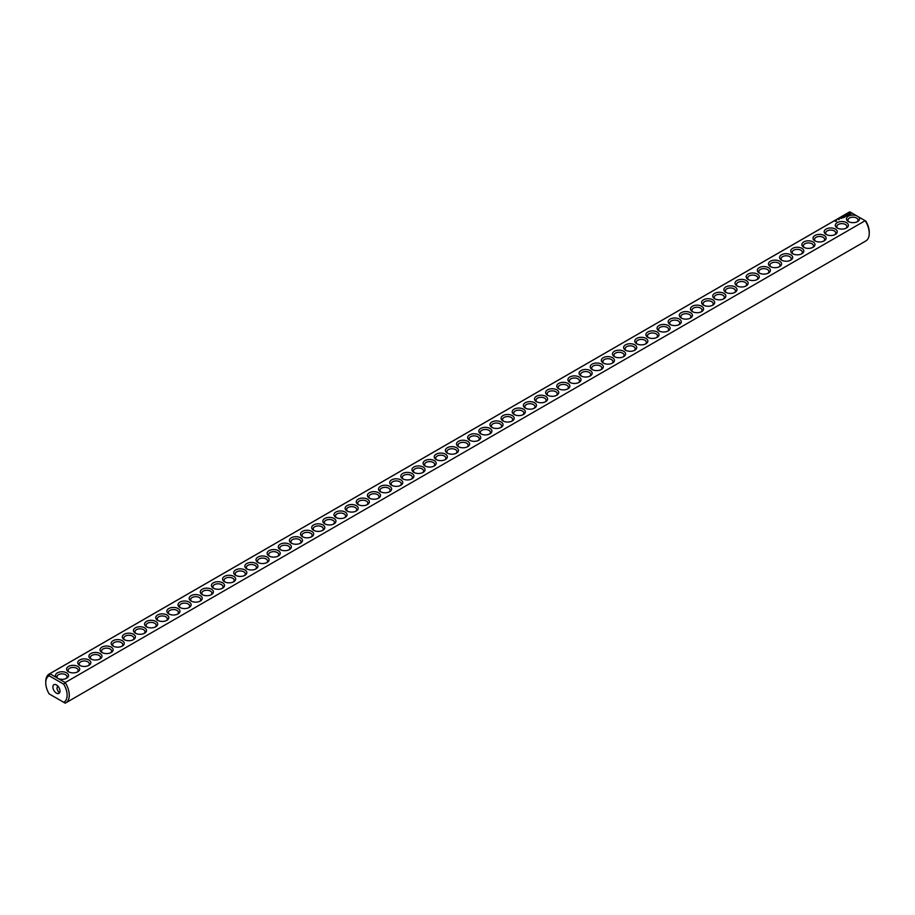 <?xml version="1.0" encoding="UTF-8"?>
<svg xmlns="http://www.w3.org/2000/svg" width="915" height="915" viewBox="0 0 915 915"><rect width="100%" height="100%" fill="white"/><g stroke="black" fill="none" stroke-linecap="round" stroke-linejoin="round"><path stroke-width="1.37" d="M49.193 674.023A16.642 9.607 -120 0 1 49.833 673.703L849.806 211.845A16.642 9.607 -120 0 0 849.166 212.166L49.193 674.023A16.642 9.607 -120 0 0 45.75 681.641L45.75 682.876A15.12 8.727 -120 0 0 49.17 693.902L63.718 702.297A15.12 8.727 -120 0 0 63.718 684.191L65.194 682.567L58.617 678.781A6.554 3.786 0 0 0 66.646 678.221A6.554 3.786 0 0 0 67.001 673.085A6.554 3.786 0 0 0 58.183 672.468A6.554 3.786 0 0 0 56.41 677.5L58.617 678.781M49.833 694.291L49.17 693.902M849.806 211.845L856.383 215.643A6.554 3.786 0 0 0 847.828 216.546A6.554 3.786 0 0 0 848.354 221.556A6.554 3.786 0 0 0 857.618 221.556A6.554 3.786 0 0 0 858.59 216.912L865.167 220.709L65.194 682.567A16.642 9.607 -120 0 1 65.834 702.834L865.807 240.977A16.642 9.607 -120 0 0 869.25 233.359A16.642 9.607 -120 0 0 865.167 220.709L865.83 221.098A15.12 8.727 -120 0 1 869.25 232.124L869.25 233.359M45.75 682.876A15.12 8.727 -120 0 1 49.17 675.796L49.833 673.703L56.41 677.5M68.522 671.782A6.554 3.786 0 0 0 77.786 671.782A6.554 3.786 0 0 0 77.786 666.429A6.554 3.786 0 0 0 68.522 666.429A6.554 3.786 0 0 0 68.522 671.782L68.522 671.782M79.662 665.354A6.554 3.786 0 0 0 88.927 665.354A6.554 3.786 0 0 0 88.927 660.001A6.554 3.786 0 0 0 79.662 660.001A6.554 3.786 0 0 0 79.662 665.354L79.662 665.354M90.802 658.926A6.554 3.786 0 0 0 100.067 658.914A6.554 3.786 0 0 0 100.067 653.573A6.554 3.786 0 0 0 90.802 653.573A6.554 3.786 0 0 0 90.802 658.914A6.554 3.786 0 0 0 90.802 658.926M101.942 652.487A6.554 3.786 0 0 0 111.207 652.487A6.554 3.786 0 0 0 111.207 647.134A6.554 3.786 0 0 0 101.942 647.134A6.554 3.786 0 0 0 101.942 652.487L101.942 652.487M113.083 646.059A6.554 3.786 0 0 0 122.347 646.059A6.554 3.786 0 0 0 122.347 640.706A6.554 3.786 0 0 0 113.083 640.706A6.554 3.786 0 0 0 113.083 646.059L113.083 646.059M124.223 639.619A6.554 3.786 0 0 0 133.487 639.619A6.554 3.786 0 0 0 133.487 634.278A6.554 3.786 0 0 0 124.223 634.278A6.554 3.786 0 0 0 124.223 639.619L124.223 639.619M135.363 633.191A6.554 3.786 0 0 0 144.627 633.191A6.554 3.786 0 0 0 144.627 627.839A6.554 3.786 0 0 0 135.363 627.839A6.554 3.786 0 0 0 135.363 633.191L135.363 633.191M146.503 626.764A6.554 3.786 0 0 0 155.767 626.764A6.554 3.786 0 0 0 155.767 621.411A6.554 3.786 0 0 0 146.503 621.411A6.554 3.786 0 0 0 146.503 626.764L146.503 626.764M157.643 620.324A6.554 3.786 0 0 0 166.919 620.324A6.554 3.786 0 0 0 166.919 614.983A6.554 3.786 0 0 0 157.643 614.983A6.554 3.786 0 0 0 157.643 620.324L157.643 620.324M168.783 613.896A6.554 3.786 0 0 0 178.059 613.896A6.554 3.786 0 0 0 178.059 608.544A6.554 3.786 0 0 0 168.783 608.544A6.554 3.786 0 0 0 168.783 613.896L168.783 613.896M179.923 607.469A6.554 3.786 0 0 0 189.199 607.469A6.554 3.786 0 0 0 189.199 602.116A6.554 3.786 0 0 0 179.923 602.116A6.554 3.786 0 0 0 179.923 607.469L179.923 607.469M191.063 601.029A6.554 3.786 0 0 0 200.339 601.029A6.554 3.786 0 0 0 200.339 595.676A6.554 3.786 0 0 0 191.063 595.676A6.554 3.786 0 0 0 191.063 601.029L191.063 601.029M202.204 594.601A6.554 3.786 0 0 0 211.479 594.601A6.554 3.786 0 0 0 211.479 589.249A6.554 3.786 0 0 0 202.204 589.249A6.554 3.786 0 0 0 202.204 594.601L202.204 594.601M213.344 588.173A6.554 3.786 0 0 0 222.619 588.173A6.554 3.786 0 0 0 222.619 582.821A6.554 3.786 0 0 0 213.344 582.821A6.554 3.786 0 0 0 213.344 588.173L213.344 588.173M224.484 581.734A6.554 3.786 0 0 0 233.76 581.734A6.554 3.786 0 0 0 233.76 576.381A6.554 3.786 0 0 0 224.484 576.381A6.554 3.786 0 0 0 224.484 581.734L224.484 581.734M235.624 575.306A6.554 3.786 0 0 0 244.9 575.306A6.554 3.786 0 0 0 244.9 569.953A6.554 3.786 0 0 0 235.624 569.953A6.554 3.786 0 0 0 235.624 575.306L235.624 575.306M246.764 568.878A6.554 3.786 0 0 0 256.04 568.878A6.554 3.786 0 0 0 256.04 563.526A6.554 3.786 0 0 0 246.764 563.526A6.554 3.786 0 0 0 246.764 568.878L246.764 568.878M257.904 562.439A6.554 3.786 0 0 0 267.18 562.439A6.554 3.786 0 0 0 267.18 557.086A6.554 3.786 0 0 0 257.904 557.086A6.554 3.786 0 0 0 257.904 562.439L257.904 562.439M269.044 556.011A6.554 3.786 0 0 0 278.32 556.011A6.554 3.786 0 0 0 278.32 550.658A6.554 3.786 0 0 0 269.044 550.658A6.554 3.786 0 0 0 269.044 556.011L269.044 556.011M280.184 549.583A6.554 3.786 0 0 0 289.46 549.583A6.554 3.786 0 0 0 289.46 544.231A6.554 3.786 0 0 0 280.184 544.231A6.554 3.786 0 0 0 280.184 549.583L280.184 549.583M291.325 543.144A6.554 3.786 0 0 0 300.6 543.144A6.554 3.786 0 0 0 300.6 537.791A6.554 3.786 0 0 0 291.325 537.791A6.554 3.786 0 0 0 291.325 543.144L291.325 543.144M302.465 536.716A6.554 3.786 0 0 0 311.74 536.716A6.554 3.786 0 0 0 311.74 531.363A6.554 3.786 0 0 0 302.465 531.363A6.554 3.786 0 0 0 302.465 536.716L302.465 536.716M313.605 530.288A6.554 3.786 0 0 0 322.881 530.288A6.554 3.786 0 0 0 322.881 524.936A6.554 3.786 0 0 0 313.605 524.936A6.554 3.786 0 0 0 313.605 530.288L313.605 530.288M324.756 523.849A6.554 3.786 0 0 0 334.021 523.849A6.554 3.786 0 0 0 334.021 518.496A6.554 3.786 0 0 0 324.756 518.496A6.554 3.786 0 0 0 324.756 523.849L324.756 523.849M335.897 517.421A6.554 3.786 0 0 0 345.161 517.421A6.554 3.786 0 0 0 345.161 512.068A6.554 3.786 0 0 0 335.897 512.068A6.554 3.786 0 0 0 335.897 517.421L335.897 517.421M347.037 510.982A6.554 3.786 0 0 0 356.301 510.982A6.554 3.786 0 0 0 356.301 505.64A6.554 3.786 0 0 0 347.037 505.64A6.554 3.786 0 0 0 347.037 510.982L347.037 510.982M358.177 504.554A6.554 3.786 0 0 0 367.441 504.554A6.554 3.786 0 0 0 367.441 499.201A6.554 3.786 0 0 0 358.177 499.201A6.554 3.786 0 0 0 358.177 504.554L358.177 504.554M369.317 498.126A6.554 3.786 0 0 0 378.581 498.126A6.554 3.786 0 0 0 378.581 492.773A6.554 3.786 0 0 0 369.317 492.773A6.554 3.786 0 0 0 369.317 498.126L369.317 498.126M380.457 491.687A6.554 3.786 0 0 0 389.721 491.687A6.554 3.786 0 0 0 389.721 486.345A6.554 3.786 0 0 0 380.457 486.345A6.554 3.786 0 0 0 380.457 491.687L380.457 491.687M391.597 485.259A6.554 3.786 0 0 0 400.862 485.259A6.554 3.786 0 0 0 400.862 479.906A6.554 3.786 0 0 0 391.597 479.906A6.554 3.786 0 0 0 391.597 485.259L391.597 485.259M402.737 478.831A6.554 3.786 0 0 0 412.002 478.831A6.554 3.786 0 0 0 412.002 473.478A6.554 3.786 0 0 0 402.737 473.478A6.554 3.786 0 0 0 402.737 478.831L402.737 478.831M413.877 472.392A6.554 3.786 0 0 0 423.142 472.392A6.554 3.786 0 0 0 423.142 467.05A6.554 3.786 0 0 0 413.877 467.05A6.554 3.786 0 0 0 413.877 472.392L413.877 472.392M425.018 465.964A6.554 3.786 0 0 0 434.282 465.964A6.554 3.786 0 0 0 434.282 460.611A6.554 3.786 0 0 0 425.018 460.611A6.554 3.786 0 0 0 425.018 465.964L425.018 465.964M436.158 459.536A6.554 3.786 0 0 0 445.422 459.536A6.554 3.786 0 0 0 445.422 454.183A6.554 3.786 0 0 0 436.158 454.183A6.554 3.786 0 0 0 436.158 459.536L436.158 459.536M447.298 453.097A6.554 3.786 0 0 0 456.562 453.097A6.554 3.786 0 0 0 456.562 447.744A6.554 3.786 0 0 0 447.298 447.744A6.554 3.786 0 0 0 447.298 453.097L447.298 453.097M835.292 221.373L835.967 221.419L835.292 221.373M836.104 220.904L836.687 220.95L836.104 220.904M841.354 218.445L840.336 218.228L841.354 218.445M839.192 219.577L838.506 219.463L839.192 219.36M841.491 217.793L842.36 217.862L841.491 217.736M843.401 217.759L843.939 217.393L843.07 216.889L842.429 217.198L843.401 217.759M844.568 217.095L845.105 216.718L844.133 216.214L844.568 217.095M844.282 217.255L843.31 216.695L844.282 217.187M845.22 216.02L846.215 216.077L844.465 216.02L845.391 216.592M847.061 215.654L845.54 215.402L847.061 215.585M847.85 215.071L846.661 214.75L847.85 215.197M848.697 214.556L847.256 214.556L848.697 214.556M850.778 213.893L850.149 212.943L848.502 213.298L849.131 214.259L850.778 213.893M458.438 446.669A6.554 3.786 0 0 0 467.702 446.669A6.554 3.786 0 0 0 467.702 441.316A6.554 3.786 0 0 0 458.438 441.316A6.554 3.786 0 0 0 458.438 446.669L458.438 446.669M469.578 440.241A6.554 3.786 0 0 0 478.842 440.241A6.554 3.786 0 0 0 478.842 434.888A6.554 3.786 0 0 0 469.578 434.888A6.554 3.786 0 0 0 469.578 440.241L469.578 440.241M480.718 433.801A6.554 3.786 0 0 0 489.983 433.801A6.554 3.786 0 0 0 489.983 428.449A6.554 3.786 0 0 0 480.718 428.449A6.554 3.786 0 0 0 480.718 433.801L480.718 433.801M491.858 427.374A6.554 3.786 0 0 0 501.123 427.374A6.554 3.786 0 0 0 501.123 422.021A6.554 3.786 0 0 0 491.858 422.021A6.554 3.786 0 0 0 491.858 427.374L491.858 427.374M502.998 420.946A6.554 3.786 0 0 0 512.263 420.946A6.554 3.786 0 0 0 512.263 415.593A6.554 3.786 0 0 0 502.998 415.593A6.554 3.786 0 0 0 502.998 420.946L502.998 420.946M514.139 414.506A6.554 3.786 0 0 0 523.403 414.506A6.554 3.786 0 0 0 523.403 409.154A6.554 3.786 0 0 0 514.139 409.154A6.554 3.786 0 0 0 514.139 414.506L514.139 414.506M525.279 408.079A6.554 3.786 0 0 0 534.543 408.079A6.554 3.786 0 0 0 534.543 402.726A6.554 3.786 0 0 0 525.279 402.726A6.554 3.786 0 0 0 525.279 408.079L525.279 408.079M536.419 401.651A6.554 3.786 0 0 0 545.683 401.651A6.554 3.786 0 0 0 545.683 396.298A6.554 3.786 0 0 0 536.419 396.298A6.554 3.786 0 0 0 536.419 401.651L536.419 401.651M547.559 395.211A6.554 3.786 0 0 0 556.823 395.211A6.554 3.786 0 0 0 556.823 389.859A6.554 3.786 0 0 0 547.559 389.859A6.554 3.786 0 0 0 547.559 395.211L547.559 395.211M558.699 388.784A6.554 3.786 0 0 0 567.963 388.784A6.554 3.786 0 0 0 567.963 383.431A6.554 3.786 0 0 0 558.699 383.431A6.554 3.786 0 0 0 558.699 388.784L558.699 388.784M569.839 382.356A6.554 3.786 0 0 0 579.104 382.356A6.554 3.786 0 0 0 579.104 377.003A6.554 3.786 0 0 0 569.839 377.003A6.554 3.786 0 0 0 569.839 382.356L569.839 382.356M580.979 375.916A6.554 3.786 0 0 0 590.244 375.916A6.554 3.786 0 0 0 590.244 370.564A6.554 3.786 0 0 0 580.979 370.564A6.554 3.786 0 0 0 580.979 375.916L580.979 375.916M592.119 369.488A6.554 3.786 0 0 0 601.395 369.488A6.554 3.786 0 0 0 601.395 364.136A6.554 3.786 0 0 0 592.119 364.136A6.554 3.786 0 0 0 592.119 369.488L592.119 369.488M603.26 363.049A6.554 3.786 0 0 0 612.535 363.049A6.554 3.786 0 0 0 612.535 357.708A6.554 3.786 0 0 0 603.26 357.708A6.554 3.786 0 0 0 603.26 363.049L603.26 363.049M614.4 356.621A6.554 3.786 0 0 0 623.675 356.621A6.554 3.786 0 0 0 623.675 351.269A6.554 3.786 0 0 0 614.4 351.269A6.554 3.786 0 0 0 614.4 356.621L614.4 356.621M625.54 350.193A6.554 3.786 0 0 0 634.816 350.193A6.554 3.786 0 0 0 634.816 344.841A6.554 3.786 0 0 0 625.54 344.841A6.554 3.786 0 0 0 625.54 350.193L625.54 350.193M636.68 343.754A6.554 3.786 0 0 0 645.956 343.754A6.554 3.786 0 0 0 645.956 338.413A6.554 3.786 0 0 0 636.68 338.413A6.554 3.786 0 0 0 636.68 343.754L636.68 343.754M647.82 337.326A6.554 3.786 0 0 0 657.096 337.326A6.554 3.786 0 0 0 657.096 331.973A6.554 3.786 0 0 0 647.82 331.973A6.554 3.786 0 0 0 647.82 337.326L647.82 337.326M658.96 330.898A6.554 3.786 0 0 0 668.236 330.898A6.554 3.786 0 0 0 668.236 325.546A6.554 3.786 0 0 0 658.96 325.546A6.554 3.786 0 0 0 658.96 330.898L658.96 330.898M670.1 324.459A6.554 3.786 0 0 0 679.376 324.459A6.554 3.786 0 0 0 679.376 319.106A6.554 3.786 0 0 0 670.1 319.106A6.554 3.786 0 0 0 670.1 324.459L670.1 324.459M681.24 318.031A6.554 3.786 0 0 0 690.516 318.031A6.554 3.786 0 0 0 690.516 312.678A6.554 3.786 0 0 0 681.24 312.678A6.554 3.786 0 0 0 681.24 318.031L681.24 318.031M692.381 311.603A6.554 3.786 0 0 0 701.656 311.603A6.554 3.786 0 0 0 701.656 306.25A6.554 3.786 0 0 0 692.381 306.25A6.554 3.786 0 0 0 692.381 311.603L692.381 311.603M703.521 305.164A6.554 3.786 0 0 0 712.796 305.164A6.554 3.786 0 0 0 712.796 299.811A6.554 3.786 0 0 0 703.521 299.811A6.554 3.786 0 0 0 703.521 305.164L703.521 305.164M714.661 298.736A6.554 3.786 0 0 0 723.937 298.736A6.554 3.786 0 0 0 723.937 293.383A6.554 3.786 0 0 0 714.661 293.383A6.554 3.786 0 0 0 714.661 298.736L714.661 298.736M725.801 292.308A6.554 3.786 0 0 0 735.077 292.308A6.554 3.786 0 0 0 735.077 286.955A6.554 3.786 0 0 0 725.801 286.955A6.554 3.786 0 0 0 725.801 292.308L725.801 292.308M736.941 285.869A6.554 3.786 0 0 0 746.217 285.869A6.554 3.786 0 0 0 746.217 280.516A6.554 3.786 0 0 0 736.941 280.516A6.554 3.786 0 0 0 736.941 285.869L736.941 285.869M748.081 279.441A6.554 3.786 0 0 0 757.357 279.441A6.554 3.786 0 0 0 757.357 274.088A6.554 3.786 0 0 0 748.081 274.088A6.554 3.786 0 0 0 748.081 279.441L748.081 279.441M759.233 273.013A6.554 3.786 0 0 0 768.497 273.013A6.554 3.786 0 0 0 768.497 267.66A6.554 3.786 0 0 0 759.233 267.66A6.554 3.786 0 0 0 759.233 273.013L759.233 273.013M770.373 266.574A6.554 3.786 0 0 0 779.637 266.574A6.554 3.786 0 0 0 779.637 261.221A6.554 3.786 0 0 0 770.373 261.221A6.554 3.786 0 0 0 770.373 266.574L770.373 266.574M781.513 260.146A6.554 3.786 0 0 0 790.777 260.146A6.554 3.786 0 0 0 790.777 254.793A6.554 3.786 0 0 0 781.513 254.793A6.554 3.786 0 0 0 781.513 260.146L781.513 260.146M792.653 253.718A6.554 3.786 0 0 0 801.917 253.718A6.554 3.786 0 0 0 801.917 248.365A6.554 3.786 0 0 0 792.653 248.365A6.554 3.786 0 0 0 792.653 253.718L792.653 253.718M803.793 247.279A6.554 3.786 0 0 0 813.058 247.279A6.554 3.786 0 0 0 813.058 241.926A6.554 3.786 0 0 0 803.793 241.926A6.554 3.786 0 0 0 803.793 247.279L803.793 247.279M814.933 240.851A6.554 3.786 0 0 0 824.198 240.851A6.554 3.786 0 0 0 824.198 235.498A6.554 3.786 0 0 0 814.933 235.498A6.554 3.786 0 0 0 814.933 240.851L814.933 240.851M826.073 234.412A6.554 3.786 0 0 0 835.338 234.412A6.554 3.786 0 0 0 835.338 229.07A6.554 3.786 0 0 0 826.073 229.07A6.554 3.786 0 0 0 826.073 234.412L826.073 234.412M837.214 227.984A6.554 3.786 0 0 0 846.478 227.984A6.554 3.786 0 0 0 846.478 222.631A6.554 3.786 0 0 0 837.214 222.631A6.554 3.786 0 0 0 837.214 227.984L837.214 227.984M58.617 699.357L56.41 698.088M856.383 215.643L858.59 216.912M857.012 221.865A5.044 2.905 0 0 0 858.03 220.115A5.044 2.905 0 0 0 852.986 217.198A5.044 2.905 0 0 0 847.942 220.115A5.044 2.905 0 0 0 848.96 221.865M49.17 675.796L63.718 684.191M66.04 678.53A5.044 2.905 0 0 0 67.058 676.78A5.044 2.905 0 0 0 62.014 673.863A5.044 2.905 0 0 0 56.97 676.78A5.044 2.905 0 0 0 58 678.541M63.718 702.297L65.194 703.155A16.642 9.607 -120 0 0 65.834 702.834M77.18 672.09A5.044 2.905 0 0 0 78.198 670.34A5.044 2.905 0 0 0 73.154 667.435A5.044 2.905 0 0 0 68.11 670.34A5.044 2.905 0 0 0 69.128 672.09M88.32 665.663A5.044 2.905 0 0 0 89.338 663.913A5.044 2.905 0 0 0 84.294 660.996A5.044 2.905 0 0 0 79.25 663.913A5.044 2.905 0 0 0 80.268 665.663M99.46 659.223A5.044 2.905 0 0 0 100.478 657.485A5.044 2.905 0 0 0 95.434 654.568A5.044 2.905 0 0 0 90.391 657.485A5.044 2.905 0 0 0 91.409 659.223M110.601 652.795A5.044 2.905 0 0 0 111.619 651.045A5.044 2.905 0 0 0 106.575 648.14A5.044 2.905 0 0 0 101.531 651.045A5.044 2.905 0 0 0 102.549 652.795M121.752 646.367A5.044 2.905 0 0 0 122.759 644.618A5.044 2.905 0 0 0 117.715 641.701A5.044 2.905 0 0 0 112.671 644.618A5.044 2.905 0 0 0 113.689 646.367M132.892 639.928A5.044 2.905 0 0 0 133.899 638.178A5.044 2.905 0 0 0 128.855 635.273A5.044 2.905 0 0 0 123.811 638.178A5.044 2.905 0 0 0 124.829 639.928M144.032 633.5A5.044 2.905 0 0 0 145.039 631.75A5.044 2.905 0 0 0 139.995 628.845A5.044 2.905 0 0 0 134.951 631.75A5.044 2.905 0 0 0 135.969 633.5M155.173 627.072A5.044 2.905 0 0 0 156.179 625.322A5.044 2.905 0 0 0 151.135 622.406A5.044 2.905 0 0 0 146.091 625.322A5.044 2.905 0 0 0 147.109 627.072M166.313 620.633A5.044 2.905 0 0 0 167.319 618.883A5.044 2.905 0 0 0 162.275 615.978A5.044 2.905 0 0 0 157.243 618.883A5.044 2.905 0 0 0 158.249 620.633M177.453 614.205A5.044 2.905 0 0 0 178.459 612.455A5.044 2.905 0 0 0 173.415 609.55A5.044 2.905 0 0 0 168.383 612.455A5.044 2.905 0 0 0 169.389 614.205M188.593 607.777A5.044 2.905 0 0 0 189.599 606.027A5.044 2.905 0 0 0 184.556 603.111A5.044 2.905 0 0 0 179.523 606.027A5.044 2.905 0 0 0 180.53 607.777M199.733 601.338A5.044 2.905 0 0 0 200.74 599.588A5.044 2.905 0 0 0 195.696 596.683A5.044 2.905 0 0 0 190.663 599.588A5.044 2.905 0 0 0 191.67 601.338M210.873 594.91A5.044 2.905 0 0 0 211.88 593.16A5.044 2.905 0 0 0 206.836 590.255A5.044 2.905 0 0 0 201.803 593.16A5.044 2.905 0 0 0 202.81 594.91M222.013 588.482A5.044 2.905 0 0 0 223.02 586.732A5.044 2.905 0 0 0 217.976 583.816A5.044 2.905 0 0 0 212.943 586.732A5.044 2.905 0 0 0 213.95 588.482M233.153 582.043A5.044 2.905 0 0 0 234.16 580.293A5.044 2.905 0 0 0 229.116 577.388A5.044 2.905 0 0 0 224.083 580.293A5.044 2.905 0 0 0 225.09 582.043M244.294 575.615A5.044 2.905 0 0 0 245.3 573.865A5.044 2.905 0 0 0 240.256 570.96A5.044 2.905 0 0 0 235.224 573.865A5.044 2.905 0 0 0 236.23 575.615M255.434 569.187A5.044 2.905 0 0 0 256.44 567.437A5.044 2.905 0 0 0 251.408 564.521A5.044 2.905 0 0 0 246.364 567.437A5.044 2.905 0 0 0 247.37 569.187M266.574 562.748A5.044 2.905 0 0 0 267.58 560.998A5.044 2.905 0 0 0 262.548 558.093A5.044 2.905 0 0 0 257.504 560.998A5.044 2.905 0 0 0 258.51 562.748M277.714 556.32A5.044 2.905 0 0 0 278.72 554.57A5.044 2.905 0 0 0 273.688 551.654A5.044 2.905 0 0 0 268.644 554.57A5.044 2.905 0 0 0 269.651 556.32M288.854 549.892A5.044 2.905 0 0 0 289.861 548.142A5.044 2.905 0 0 0 284.828 545.226A5.044 2.905 0 0 0 279.784 548.142A5.044 2.905 0 0 0 280.791 549.892M299.994 543.453A5.044 2.905 0 0 0 301.001 541.703A5.044 2.905 0 0 0 295.968 538.798A5.044 2.905 0 0 0 290.924 541.703A5.044 2.905 0 0 0 291.931 543.453M311.134 537.025A5.044 2.905 0 0 0 312.141 535.275A5.044 2.905 0 0 0 307.108 532.358A5.044 2.905 0 0 0 302.064 535.275A5.044 2.905 0 0 0 303.071 537.025M322.274 530.597A5.044 2.905 0 0 0 323.281 528.847A5.044 2.905 0 0 0 318.248 525.931A5.044 2.905 0 0 0 313.204 528.847A5.044 2.905 0 0 0 314.211 530.597M333.415 524.158A5.044 2.905 0 0 0 334.421 522.408A5.044 2.905 0 0 0 329.389 519.503A5.044 2.905 0 0 0 324.345 522.408A5.044 2.905 0 0 0 325.351 524.158M344.555 517.73A5.044 2.905 0 0 0 345.573 515.98A5.044 2.905 0 0 0 340.529 513.063A5.044 2.905 0 0 0 335.485 515.98A5.044 2.905 0 0 0 336.491 517.73M355.695 511.291A5.044 2.905 0 0 0 356.713 509.552A5.044 2.905 0 0 0 351.669 506.635A5.044 2.905 0 0 0 346.625 509.552A5.044 2.905 0 0 0 347.631 511.291M366.835 504.863A5.044 2.905 0 0 0 367.853 503.113A5.044 2.905 0 0 0 362.809 500.208A5.044 2.905 0 0 0 357.765 503.113A5.044 2.905 0 0 0 358.772 504.863M377.975 498.435A5.044 2.905 0 0 0 378.993 496.685A5.044 2.905 0 0 0 373.949 493.768A5.044 2.905 0 0 0 368.905 496.685A5.044 2.905 0 0 0 369.923 498.435M389.115 491.996A5.044 2.905 0 0 0 390.133 490.246A5.044 2.905 0 0 0 385.089 487.34A5.044 2.905 0 0 0 380.045 490.246A5.044 2.905 0 0 0 381.063 491.996M400.255 485.568A5.044 2.905 0 0 0 401.273 483.818A5.044 2.905 0 0 0 396.229 480.913A5.044 2.905 0 0 0 391.185 483.818A5.044 2.905 0 0 0 392.203 485.568M411.395 479.14A5.044 2.905 0 0 0 412.413 477.39A5.044 2.905 0 0 0 407.369 474.473A5.044 2.905 0 0 0 402.325 477.39A5.044 2.905 0 0 0 403.343 479.14M422.536 472.7A5.044 2.905 0 0 0 423.553 470.951A5.044 2.905 0 0 0 418.51 468.045A5.044 2.905 0 0 0 413.466 470.951A5.044 2.905 0 0 0 414.484 472.7M433.676 466.273A5.044 2.905 0 0 0 434.694 464.523A5.044 2.905 0 0 0 429.65 461.618A5.044 2.905 0 0 0 424.606 464.523A5.044 2.905 0 0 0 425.624 466.273M444.816 459.845A5.044 2.905 0 0 0 445.834 458.095A5.044 2.905 0 0 0 440.79 455.178A5.044 2.905 0 0 0 435.746 458.095A5.044 2.905 0 0 0 436.764 459.845M455.956 453.405A5.044 2.905 0 0 0 456.974 451.655A5.044 2.905 0 0 0 451.93 448.75A5.044 2.905 0 0 0 446.886 451.655A5.044 2.905 0 0 0 447.904 453.405M841.651 217.85L842.235 217.942M850.698 213.424L848.582 213.424M849.646 213.023L850.264 213.595L849.2 214.053L849.646 213.241M467.096 446.978A5.044 2.905 0 0 0 468.114 445.228A5.044 2.905 0 0 0 463.07 442.322A5.044 2.905 0 0 0 458.026 445.228A5.044 2.905 0 0 0 459.044 446.978M478.236 440.55A5.044 2.905 0 0 0 479.254 438.8A5.044 2.905 0 0 0 474.21 435.883A5.044 2.905 0 0 0 469.166 438.8A5.044 2.905 0 0 0 470.184 440.55M489.376 434.11A5.044 2.905 0 0 0 490.394 432.36A5.044 2.905 0 0 0 485.35 429.455A5.044 2.905 0 0 0 480.306 432.36A5.044 2.905 0 0 0 481.324 434.11M500.516 427.682A5.044 2.905 0 0 0 501.534 425.933A5.044 2.905 0 0 0 496.49 423.016A5.044 2.905 0 0 0 491.447 425.933A5.044 2.905 0 0 0 492.464 427.682M511.657 421.255A5.044 2.905 0 0 0 512.675 419.505A5.044 2.905 0 0 0 507.631 416.588A5.044 2.905 0 0 0 502.587 419.505A5.044 2.905 0 0 0 503.605 421.255M522.797 414.815A5.044 2.905 0 0 0 523.815 413.065A5.044 2.905 0 0 0 518.771 410.16A5.044 2.905 0 0 0 513.727 413.065A5.044 2.905 0 0 0 514.745 414.815M533.937 408.387A5.044 2.905 0 0 0 534.955 406.637A5.044 2.905 0 0 0 529.911 403.721A5.044 2.905 0 0 0 524.867 406.637A5.044 2.905 0 0 0 525.885 408.387M545.077 401.959A5.044 2.905 0 0 0 546.095 400.21A5.044 2.905 0 0 0 541.051 397.293A5.044 2.905 0 0 0 536.007 400.21A5.044 2.905 0 0 0 537.025 401.959M556.229 395.52A5.044 2.905 0 0 0 557.235 393.77A5.044 2.905 0 0 0 552.191 390.865A5.044 2.905 0 0 0 547.147 393.77A5.044 2.905 0 0 0 548.165 395.52M567.369 389.092A5.044 2.905 0 0 0 568.375 387.342A5.044 2.905 0 0 0 563.331 384.426A5.044 2.905 0 0 0 558.287 387.342A5.044 2.905 0 0 0 559.305 389.092M578.509 382.653A5.044 2.905 0 0 0 579.515 380.915A5.044 2.905 0 0 0 574.471 377.998A5.044 2.905 0 0 0 569.427 380.915A5.044 2.905 0 0 0 570.445 382.653M589.649 376.225A5.044 2.905 0 0 0 590.655 374.475A5.044 2.905 0 0 0 585.611 371.57A5.044 2.905 0 0 0 580.579 374.475A5.044 2.905 0 0 0 581.585 376.225M600.789 369.797A5.044 2.905 0 0 0 601.795 368.047A5.044 2.905 0 0 0 596.752 365.131A5.044 2.905 0 0 0 591.719 368.047A5.044 2.905 0 0 0 592.726 369.797M611.929 363.358A5.044 2.905 0 0 0 612.936 361.608A5.044 2.905 0 0 0 607.892 358.703A5.044 2.905 0 0 0 602.859 361.608A5.044 2.905 0 0 0 603.866 363.358M623.069 356.93A5.044 2.905 0 0 0 624.076 355.18A5.044 2.905 0 0 0 619.032 352.275A5.044 2.905 0 0 0 613.999 355.18A5.044 2.905 0 0 0 615.006 356.93M634.209 350.502A5.044 2.905 0 0 0 635.216 348.752A5.044 2.905 0 0 0 630.172 345.836A5.044 2.905 0 0 0 625.139 348.752A5.044 2.905 0 0 0 626.146 350.502M645.35 344.063A5.044 2.905 0 0 0 646.356 342.313A5.044 2.905 0 0 0 641.312 339.408A5.044 2.905 0 0 0 636.28 342.313A5.044 2.905 0 0 0 637.286 344.063M656.49 337.635A5.044 2.905 0 0 0 657.496 335.885A5.044 2.905 0 0 0 652.452 332.98A5.044 2.905 0 0 0 647.42 335.885A5.044 2.905 0 0 0 648.426 337.635M667.63 331.207A5.044 2.905 0 0 0 668.636 329.457A5.044 2.905 0 0 0 663.592 326.541A5.044 2.905 0 0 0 658.56 329.457A5.044 2.905 0 0 0 659.566 331.207M678.77 324.768A5.044 2.905 0 0 0 679.776 323.018A5.044 2.905 0 0 0 674.744 320.113A5.044 2.905 0 0 0 669.7 323.018A5.044 2.905 0 0 0 670.706 324.768M689.91 318.34A5.044 2.905 0 0 0 690.917 316.59A5.044 2.905 0 0 0 685.884 313.685A5.044 2.905 0 0 0 680.84 316.59A5.044 2.905 0 0 0 681.847 318.34M701.05 311.912A5.044 2.905 0 0 0 702.057 310.162A5.044 2.905 0 0 0 697.024 307.246A5.044 2.905 0 0 0 691.98 310.162A5.044 2.905 0 0 0 692.987 311.912M712.19 305.473A5.044 2.905 0 0 0 713.197 303.723A5.044 2.905 0 0 0 708.164 300.818A5.044 2.905 0 0 0 703.12 303.723A5.044 2.905 0 0 0 704.127 305.473M723.33 299.045A5.044 2.905 0 0 0 724.337 297.295A5.044 2.905 0 0 0 719.304 294.39A5.044 2.905 0 0 0 714.26 297.295A5.044 2.905 0 0 0 715.267 299.045M734.471 292.617A5.044 2.905 0 0 0 735.477 290.867A5.044 2.905 0 0 0 730.445 287.95A5.044 2.905 0 0 0 725.401 290.867A5.044 2.905 0 0 0 726.407 292.617M745.611 286.178A5.044 2.905 0 0 0 746.617 284.428A5.044 2.905 0 0 0 741.585 281.523A5.044 2.905 0 0 0 736.541 284.428A5.044 2.905 0 0 0 737.547 286.178M756.751 279.75A5.044 2.905 0 0 0 757.757 278A5.044 2.905 0 0 0 752.725 275.083A5.044 2.905 0 0 0 747.681 278A5.044 2.905 0 0 0 748.687 279.75M767.891 273.322A5.044 2.905 0 0 0 768.909 271.572A5.044 2.905 0 0 0 763.865 268.655A5.044 2.905 0 0 0 758.821 271.572A5.044 2.905 0 0 0 759.827 273.322M779.031 266.883A5.044 2.905 0 0 0 780.049 265.133A5.044 2.905 0 0 0 775.005 262.228A5.044 2.905 0 0 0 769.961 265.133A5.044 2.905 0 0 0 770.968 266.883M790.171 260.455A5.044 2.905 0 0 0 791.189 258.705A5.044 2.905 0 0 0 786.145 255.788A5.044 2.905 0 0 0 781.101 258.705A5.044 2.905 0 0 0 782.108 260.455M801.311 254.027A5.044 2.905 0 0 0 802.329 252.277A5.044 2.905 0 0 0 797.285 249.36A5.044 2.905 0 0 0 792.241 252.277A5.044 2.905 0 0 0 793.248 254.027M812.451 247.588A5.044 2.905 0 0 0 813.469 245.838A5.044 2.905 0 0 0 808.425 242.933A5.044 2.905 0 0 0 803.381 245.838A5.044 2.905 0 0 0 804.399 247.588M823.592 241.16A5.044 2.905 0 0 0 824.609 239.41A5.044 2.905 0 0 0 819.565 236.493A5.044 2.905 0 0 0 814.522 239.41A5.044 2.905 0 0 0 815.539 241.16M834.732 234.72A5.044 2.905 0 0 0 835.75 232.982A5.044 2.905 0 0 0 830.706 230.065A5.044 2.905 0 0 0 825.662 232.982A5.044 2.905 0 0 0 826.68 234.72M845.872 228.292A5.044 2.905 0 0 0 846.89 226.543A5.044 2.905 0 0 0 841.846 223.637A5.044 2.905 0 0 0 836.802 226.543A5.044 2.905 0 0 0 837.82 228.292M60.013 691.111A5.044 2.905 -120 0 0 57.805 686.033A5.044 2.905 -120 0 0 53.928 684.683A5.044 2.905 -120 0 0 53.928 690.505A5.044 2.905 -120 0 0 58.96 693.41A5.044 2.905 -120 0 0 60.013 691.111M59.818 692.335L58.446 692.003L56.97 688.743L57.531 685.758"/></g></svg>
